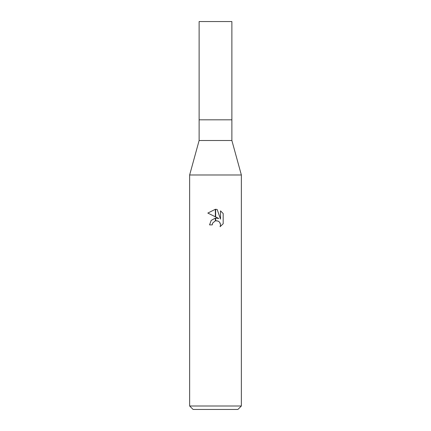 <?xml version="1.0" encoding="UTF-8"?>
<svg xmlns="http://www.w3.org/2000/svg" width="431" height="431" viewBox="0 0 431 431"><rect width="100%" height="100%" fill="white"/><g stroke="black" fill="none" stroke-linecap="round" stroke-linejoin="round"><path stroke-width="0.65" d="M215.5 140.506L231.878 140.506L241.36 174.986L241.36 406.002L189.64 406.002L189.64 174.986L241.36 174.986L189.64 174.986L199.122 140.506L215.5 140.506M199.122 140.506L199.122 21.55L231.878 21.55L231.878 119.818L199.122 119.818L231.878 119.818L231.878 140.506M189.64 406.002L193.088 409.45L237.912 409.45L241.36 406.002M223.183 213.544L220.521 210.856L223.183 213.544L223.183 223.743L220.096 226.706L220.532 224.858L220.214 223.274L219.325 221.938L217.984 221.044L215.651 220.796L215.651 218.07L218.792 218.485L215.651 216.933L215.651 209.294L217.165 209.471L220.521 219.12L220.521 210.851M212.267 224.885L209.552 224.885L211.19 220.408L215.349 218.108L215.349 220.861L212.704 223.01L212.267 224.885L212.548 223.371M219.826 222.552L220.532 224.858L220.096 226.701L223.183 223.743M215.349 209.288L215.349 216.788L207.817 213.076L215.349 209.288L207.817 213.076M212.704 223.01L215.328 220.866M216.4 220.726L218.415 221.254M217.165 209.471L215.651 209.294"/></g></svg>
